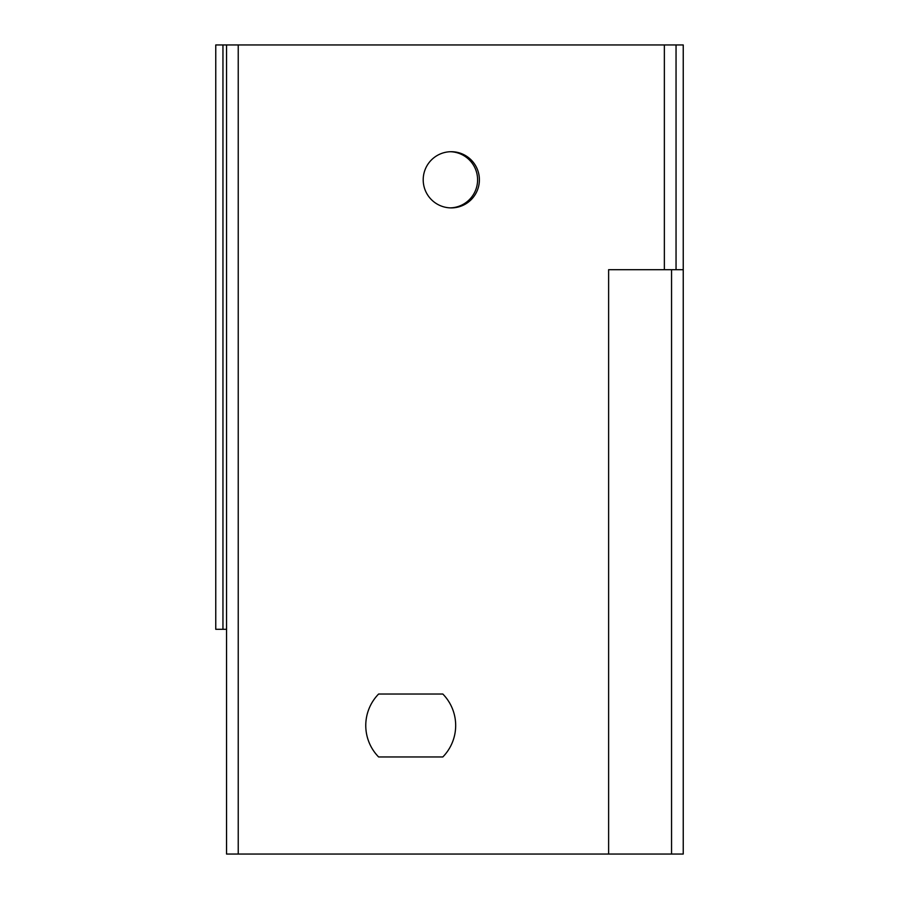 <?xml version="1.0" encoding="UTF-8"?>
<svg xmlns="http://www.w3.org/2000/svg" width="899" height="899" viewBox="0 0 899 899"><rect width="100%" height="100%" fill="white"/><g stroke="black" fill="none" stroke-linecap="round" stroke-linejoin="round"><path stroke-width="1.35" d="M442.825 756.958A44.95 44.95 0 0 0 442.825 694.028L378.614 694.028A44.95 44.95 0 0 0 378.614 756.958L442.825 756.958A44.95 44.95 0 0 0 442.825 694.028L378.614 694.028A44.95 44.95 0 0 0 378.614 756.958L442.825 756.958M664.361 269.7L664.361 44.95L215.76 44.95L215.76 629.3L226.548 629.3M226.548 44.95L226.548 854.05L608.623 854.05L608.623 269.7L683.24 269.7L683.24 854.05L683.24 44.95L676.048 44.95L676.048 269.7L676.048 44.95L664.361 44.95M479.392 179.8A28.094 28.094 0 0 1 437.251 204.129A28.094 28.094 0 0 1 437.251 155.471A28.094 28.094 0 0 1 479.392 179.8M450.399 151.717A28.094 28.094 0 0 1 477.594 179.8A28.094 28.094 0 0 1 450.399 207.883M222.952 629.3L222.952 44.95M683.24 854.05L608.623 854.05M238.235 854.05L238.235 44.95M671.553 854.05L671.553 269.7"/></g></svg>
